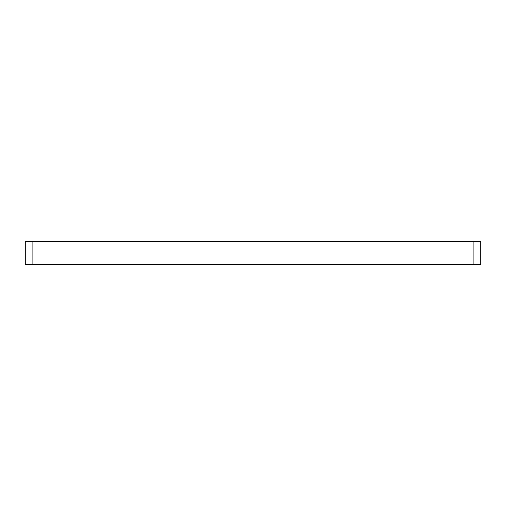 <?xml version="1.0" encoding="UTF-8"?>
<svg xmlns="http://www.w3.org/2000/svg" width="506" height="506" viewBox="0 0 506 506"><rect width="100%" height="100%" fill="white"/><g stroke="black" fill="none" stroke-linecap="round" stroke-linejoin="round"><path stroke-width="0.38" stroke-dasharray="2.53 1.9" d="M218.263 264.385L220.205 264.385L216.922 264.385L218.263 264.385L218.263 264.005L219.61 264.005L219.61 264.385M222.393 264.005L225.809 264.005L226.258 264.385L222.393 264.385L225.809 264.385L224.329 264.385L225.809 264.385L225.809 264.005L226.258 264.385L226.258 264.005L225.809 264.385L225.809 264.005L224.31 264.005L224.31 264.385L222.842 264.385L224.322 264.385L224.322 264.005L222.393 264.005L222.393 264.385M233.658 264.005L237.067 264.005L237.523 264.385L233.658 264.385L237.067 264.385L234.107 264.385L237.067 264.385L237.067 264.005L237.523 264.385L237.523 264.005L237.067 264.385L237.067 264.005L235.568 264.005L235.568 264.385L235.587 264.005L233.658 264.005L233.658 264.385M242.798 264.385L246.017 264.385L242.798 264.385L242.798 264.005L242.798 264.385M252.519 264.385L255.928 264.385L252.519 264.385L252.519 264.005L255.258 264.005L255.258 264.385M261.014 264.385L262.234 264.385L261.014 264.385L261.014 264.005L261.311 264.385M267.965 264.385L269.894 264.385L267.965 264.385L267.965 264.005L267.965 264.385M274.144 264.385L277.554 264.385L274.144 264.385L274.144 264.005L276.883 264.005L276.883 264.385M281.867 264.385L283.796 264.385L281.867 264.385L281.867 264.005L281.867 264.385M290.684 264.385L293.069 264.385L290.684 264.385L290.684 264.005L290.684 264.385M473.11 264.385L480.7 264.385L480.7 241.615L473.11 241.615L473.11 264.385L32.89 264.385L32.89 241.615L25.3 241.615L25.3 264.385L32.89 264.385M284.378 264.385L289.653 264.385L284.378 264.385L284.378 264.005L286.984 264.005L286.984 264.385L289.204 264.385L284.827 264.385L287.01 264.385L287.01 264.005L289.653 264.005L289.653 264.385M278.003 264.005L279.685 264.005L279.685 264.385L278.003 264.385L281.418 264.385L278.458 264.385L280.969 264.385L279.698 264.385L279.685 264.005L278.003 264.005L278.003 264.385M270.925 264.005L272.114 264.005L272.114 264.385L270.476 264.385L273.695 264.385L270.28 264.385L273.177 264.385L272.089 264.385L272.089 264.005L270.925 264.005L270.925 264.385M265.909 264.385L264.1 264.385L266.997 264.385L265.909 264.385L265.909 264.005L264.746 264.005L264.746 264.385M258.186 264.385L256.378 264.385L259.274 264.385L258.186 264.385L258.186 264.005L257.023 264.005L257.023 264.385M249.749 264.385L252.001 264.385L248.718 264.385L251.552 264.385L249.237 264.385L249.749 264.005L251.811 264.005L251.811 264.385L251.811 264.005L250.103 264.005L250.103 264.385M238.547 264.385L241.767 264.385L238.547 264.385L238.547 264.005L238.547 264.385M227.289 264.385L232.76 264.385L227.289 264.385L227.289 264.005L227.289 264.385M221.04 264.385L221.495 264.385L221.04 264.005L221.04 264.385M213.38 264.385L215.828 264.385L213.38 264.385L213.38 264.005L213.38 264.385M473.11 241.615L32.89 241.615M290.684 264.005L291.133 264.385L291.133 264.005L293.069 264.005L293.069 264.385L293.069 264.005L290.684 264.005M289.653 264.005L287.022 264.005L287.022 264.385M287.022 264.005L284.378 264.005M287.01 264.005L289.204 264.005L284.827 264.005L287.01 264.005L287.01 264.385M289.204 264.005L289.204 264.385M284.827 264.005L284.827 264.385M281.867 264.005L283.796 264.005L283.796 264.385L283.796 264.005L281.867 264.005M281.418 264.005L279.685 264.005L281.418 264.005L281.418 264.385M280.969 264.005L279.698 264.005L280.969 264.005L280.969 264.385M278.458 264.005L279.698 264.005L278.458 264.005L278.458 264.385M279.698 264.005L279.698 264.385L279.698 264.005M280.779 264.005L280.779 264.385M276.883 264.005L276.978 264.385L276.978 264.005L277.554 264.005L277.554 264.385L277.554 264.005L276.978 264.005L276.978 264.385L276.978 264.005L276.523 264.385L275.03 264.385L276.523 264.385L276.523 264.005L274.144 264.005M275.03 264.005L276.523 264.005L275.03 264.005L275.03 264.385M276.523 264.005L276.523 264.385L276.523 264.005M270.476 264.005L270.476 264.385M273.626 264.005L270.28 264.005L273.626 264.005L273.626 264.385M271.355 264.005L271.355 264.385M273.695 264.005L273.695 264.385L273.695 264.005M270.28 264.005L270.28 264.385M272.228 264.005L272.228 264.385M273.177 264.005L273.177 264.385M267.965 264.005L269.894 264.005L269.894 264.385L269.894 264.005L267.965 264.005M264.746 264.005L264.296 264.385M264.296 264.005L265.935 264.005L265.935 264.385M265.935 264.005L267.453 264.005L267.453 264.385M267.453 264.005L265.176 264.005L265.176 264.385M265.176 264.005L267.516 264.005L267.516 264.385L267.516 264.005L264.1 264.005L264.1 264.385M264.1 264.005L266.048 264.005L266.048 264.385M266.048 264.005L266.997 264.005L266.997 264.385M266.997 264.005L265.909 264.005M261.311 264.005L262.234 264.005L262.234 264.385L262.234 264.005L261.785 264.385L261.785 264.005L261.014 264.005M257.023 264.005L256.574 264.385M256.574 264.005L258.212 264.005L258.212 264.385M258.212 264.005L259.723 264.005L259.723 264.385M259.723 264.005L257.453 264.005L257.453 264.385M257.453 264.005L259.793 264.005L259.793 264.385L259.793 264.005L256.378 264.005L256.378 264.385M256.378 264.005L258.326 264.005L258.326 264.385M258.326 264.005L259.274 264.005L259.274 264.385M259.274 264.005L258.186 264.005M255.258 264.005L255.347 264.385L255.347 264.005L255.928 264.005L255.928 264.385L255.928 264.005L255.347 264.005L255.347 264.385L255.347 264.005L254.897 264.385L253.405 264.385L254.897 264.385L254.897 264.005L252.519 264.005M253.405 264.005L254.897 264.005L253.405 264.005L253.405 264.385M254.897 264.005L254.897 264.385L254.897 264.005M250.103 264.005L249.831 264.385M249.831 264.005L250.419 264.005L250.419 264.385M250.419 264.005L252.001 264.005L252.001 264.385M252.001 264.005L250.249 264.005L250.249 264.385M250.249 264.005L248.718 264.005L248.718 264.385M248.718 264.005L249.173 264.385M249.173 264.005L250.28 264.005L250.28 264.385M250.28 264.005L251.552 264.005L251.552 264.385M251.552 264.005L250.343 264.005L250.343 264.385M250.343 264.005L249.237 264.005L249.237 264.385M249.237 264.005L249.749 264.005M244.645 264.005L242.798 264.005L243.247 264.385L243.247 264.005L244.645 264.005L244.645 264.385M246.017 264.005L246.017 264.385M245.568 264.005L245.568 264.385L245.568 264.005M245.511 264.005L245.511 264.385M244.569 264.005L244.569 264.385M243.316 264.005L243.316 264.385M243.247 264.005L243.247 264.385M240.394 264.005L238.547 264.005L239.003 264.385L239.003 264.005L240.394 264.005L240.394 264.385M241.767 264.005L241.767 264.385M241.318 264.005L241.318 264.385L241.318 264.005M241.267 264.005L241.267 264.385M240.318 264.005L240.318 264.385M239.072 264.005L239.072 264.385M239.003 264.005L239.003 264.385M235.587 264.005L234.107 264.005L235.587 264.005L235.587 264.385M237.067 264.005L237.067 264.385M235.594 264.005L235.594 264.385M234.107 264.005L234.107 264.385M228.244 264.005L232.76 264.005L227.289 264.005L227.738 264.385L228.244 264.005L228.244 264.385M229.003 264.005L229.003 264.385M230.167 264.005L230.167 264.385M231.514 264.005L231.514 264.385M232.76 264.005L232.76 264.385M232.305 264.005L232.305 264.385L232.305 264.005M231.438 264.005L231.438 264.385M230.249 264.005L230.249 264.385M229.794 264.005L229.794 264.385L229.794 264.005M228.921 264.005L228.921 264.385M227.738 264.005L227.738 264.385M224.322 264.005L225.809 264.005L222.842 264.005L224.322 264.005L224.329 264.385L224.322 264.005M225.809 264.005L225.809 264.385M222.842 264.005L222.842 264.385M221.04 264.005L221.495 264.385L221.04 264.005M219.61 264.005L220.015 264.385M220.015 264.005L218.32 264.005L218.32 264.385M218.32 264.005L216.473 264.005L216.473 264.385M216.473 264.005L216.897 264.385M216.897 264.005L218.326 264.005L218.326 264.385L219.756 264.385L218.352 264.385L218.352 264.005L219.806 264.005L219.806 264.385M219.806 264.005L220.205 264.385M220.205 264.005L216.922 264.005L216.922 264.385M216.922 264.005L218.263 264.005M216.973 264.005L219.756 264.005L216.973 264.005L216.973 264.385M219.756 264.005L219.756 264.385M217.409 264.005L217.409 264.385M213.38 264.005L215.828 264.005L215.828 264.385L215.828 264.005L213.836 264.005L213.836 264.385L213.836 264.005L215.828 264.005L215.828 264.385L215.828 264.005L213.836 264.005L213.836 264.385L213.38 264.005M272.614 264.005L272.614 264.385M266.434 264.005L266.434 264.385M258.711 264.005L258.711 264.385"/><path stroke-width="0.76" d="M480.7 264.385L473.11 264.385L473.11 241.615L480.7 241.615L480.7 264.385M32.89 264.385L25.3 264.385L25.3 241.615L32.89 241.615L32.89 264.385L473.11 264.385M32.89 241.615L473.11 241.615"/></g></svg>
